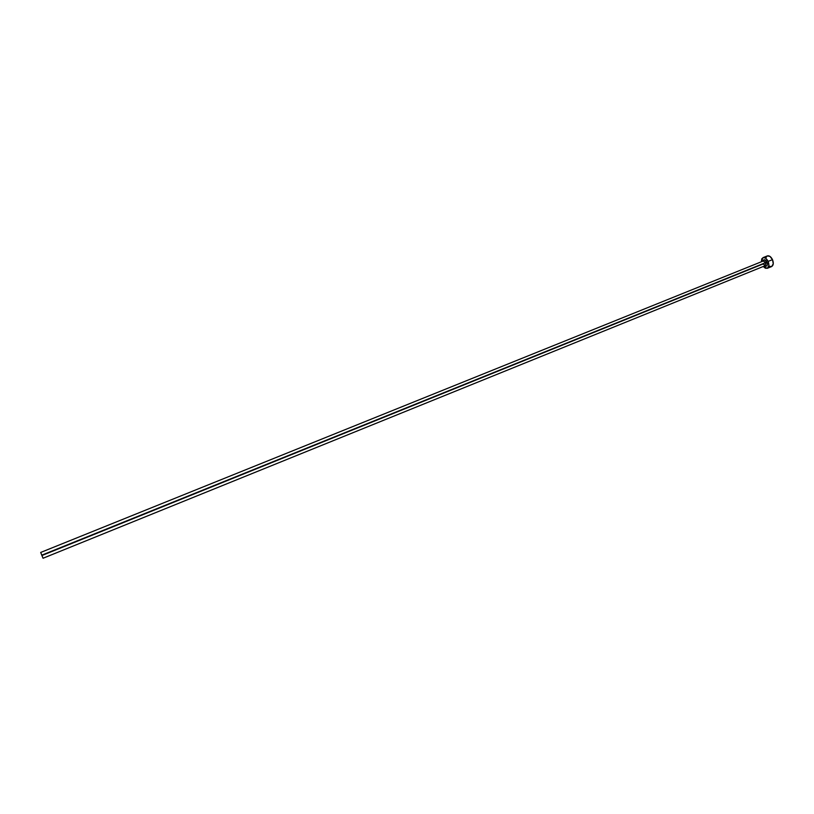 <?xml version="1.0" encoding="UTF-8"?>
<svg xmlns="http://www.w3.org/2000/svg" width="814" height="814" viewBox="0 0 814 814"><rect width="100%" height="100%" fill="white"/><g stroke="black" fill="none" stroke-linecap="round" stroke-linejoin="round"><path stroke-width="1.22" d="M765.109 265.73L765.689 262.607L766.9 262.057L764.488 259.737L762.881 261.172C763.847 259.035 765.18 259.33 766.9 262.057L765.689 262.607L763.41 260.958L40.7 552.441L43.05 558.241L41.758 555.179L765.689 262.607L41.758 555.179L40.7 552.441M767.327 255.911L769.963 256.4L772.496 259.646L773.269 263.828L771.631 266.554C773.483 265.374 773.768 263.075 772.496 259.646L768.111 261.416C769.383 264.855 769.098 267.155 767.276 268.325L763.257 266.483L765.374 268.233L767.439 268.254L768.884 265.608L768.111 261.416L772.496 259.646C770.99 256.695 769.271 255.454 767.348 255.911L762.983 257.662C764.885 257.214 766.595 258.465 768.111 261.416L765.567 258.17L763.39 257.55L761.802 258.771L761.355 261.793L762.962 257.672M766.9 262.057L767.083 265.557L765.709 266.27L764.784 265.863C767.093 266.697 767.806 265.425 766.9 262.057M768.996 266.046L771.173 266.677M767.144 256.003L765.872 257.773M41.982 555.494L763.054 263.99L765.333 265.639L765.689 262.607L763.217 261.04M765.323 265.649L43.05 558.241M771.641 266.554L767.287 268.325"/></g></svg>
